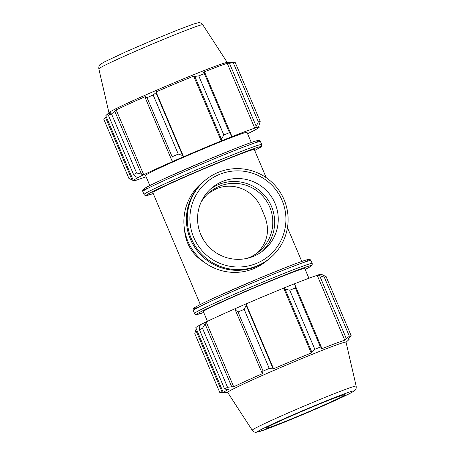 <?xml version="1.0" encoding="UTF-8"?>
<svg xmlns="http://www.w3.org/2000/svg" width="455" height="455" viewBox="0 0 455 455"><rect width="100%" height="100%" fill="white"/><g stroke="black" fill="none" stroke-linecap="round" stroke-linejoin="round"><path stroke-width="0.68" d="M200.314 304.514L152.817 192.619A55.118 1.911 -23 0 1 208.737 166.826A55.118 1.911 -23 0 1 254.294 149.547L266.243 177.706M184.343 228.33C185.464 243.425 192.181 254.777 204.483 262.387M202.503 328.265L205.057 323.96L205.614 322.157A69.08 2.394 157 0 0 200.348 324.79L199.682 326.644L199.466 329.784A73.488 2.548 -23 0 1 202.503 328.265L227.585 387.353A73.488 2.548 -23 0 0 224.548 388.866L226.328 389.417L228.501 389.4A68.347 2.372 157 0 0 223.354 392.642L195.821 327.776A68.347 2.372 -23 0 1 200.319 324.876M205.614 322.157L206.178 321.935A68.347 2.372 -23 0 1 235.28 308.626M245.905 303.963A69.08 2.394 157 0 0 235.28 308.598L235.354 310.105L238.039 312.016A73.488 2.548 -23 0 1 244.164 309.349L246.2 305.379L246.041 303.934A68.347 2.372 -23 0 1 283.681 288.134L285.063 289.067L289.744 290.222A73.488 2.548 -23 0 1 295.369 287.958L295.022 285.069L293.702 284.079A69.08 2.394 157 0 0 283.948 287.998M293.737 284.096A68.347 2.372 -23 0 1 317.22 275.332L317.846 275.059L324.29 277.152A73.488 2.548 -23 0 1 326.121 276.629L321.02 274.143A69.08 2.394 157 0 0 317.846 275.059M321.344 274.28A68.347 2.372 -23 0 1 321.645 274.365L321.662 274.411M227.716 392.511L223.729 392.728A68.347 2.372 157 0 1 223.354 392.642L219.867 392.716L194.786 333.629L196.19 328.652M222.336 392.699L195.69 329.926M206.178 321.935L233.711 386.796L231.703 386.733L205.057 323.96M227.585 387.353L231.703 386.733M246.041 303.934L273.574 368.795L272.846 368.152L246.2 305.379M244.164 309.349L269.246 368.431L272.846 368.152M295.369 287.958L320.451 347.046L321.668 347.842L295.022 285.069M285.063 289.067L311.709 351.846L314.826 349.303L289.744 290.222M314.826 349.303A73.488 2.548 -23 0 1 320.451 347.046M346.05 342.285L348.979 339.561A68.347 2.372 157 0 0 349.178 339.231A68.347 2.372 157 0 0 347.893 339.293L351.203 335.716L326.121 276.629M235.354 310.105L262 372.884L263.121 371.104A73.488 2.548 -23 0 1 269.246 368.431M262 372.884L263.064 373.379A68.347 2.372 157 0 0 233.711 386.796M319.677 275.855L346.323 338.628L349.372 336.239A73.488 2.548 -23 0 1 351.203 335.716M346.323 338.628L344.753 340.198A68.347 2.372 157 0 0 320.866 349.122L321.668 347.842M311.709 351.846L311.214 353A68.347 2.372 157 0 0 292.69 360.656A68.347 2.372 157 0 0 273.574 368.795M252.229 430.248L227.665 392.426A64.297 2.229 -23 0 1 292.884 362.322A64.297 2.229 -23 0 1 346.027 342.183L356.168 386.124C356.305 388.166 356.009 389.429 355.281 389.912C355.406 390.236 353.808 391.306 350.492 393.126L328.527 403.443L301.716 415.04L266.892 429.014L256.375 432.25C254.936 432.506 253.554 431.84 252.229 430.248A56.46 1.956 -23 0 1 309.502 403.812A56.46 1.956 -23 0 1 356.168 386.124M263.121 371.104L238.039 312.016M224.548 388.866L199.466 329.784M349.372 336.239L324.29 277.152M207.446 321.321L203.311 311.573A55.118 1.911 -23 0 1 259.231 285.774A55.118 1.911 -23 0 1 304.782 268.501L308.922 278.25M317.22 275.332L344.753 340.198M283.681 288.134L311.214 353M309.616 408.118A42.946 1.49 -23 0 1 345.117 394.667A42.946 1.49 -23 0 1 306.164 412.81A42.946 1.49 -23 0 1 266.05 428.229A42.946 1.49 -23 0 1 309.616 408.118M254.681 130.113L254.652 130.198A69.08 2.394 -23 0 1 249.386 132.832L248.822 133.053A68.347 2.372 157 0 1 247.554 133.668M254.652 130.198L254.032 130.454A68.347 2.372 157 0 0 259.179 127.212A68.347 2.372 157 0 0 257.894 127.275L258.559 126.99L260.214 121.36A73.488 2.548 157 0 0 258.383 121.883L255.38 127.9A69.08 2.394 -23 0 1 258.559 126.99M255.38 127.9L254.755 128.173A68.347 2.372 157 0 0 230.867 137.103L231.242 136.921L231.413 135.203L229.462 132.689A73.488 2.548 157 0 0 223.837 134.947L221.448 139.207L221.483 140.84A69.08 2.394 -23 0 1 231.242 136.921M221.483 140.84L221.215 140.976A68.347 2.372 157 0 0 183.575 156.776L182.591 155.513L178.258 154.08A73.488 2.548 157 0 0 172.132 156.748L171.745 160.245L172.815 161.44A69.08 2.394 -23 0 1 183.439 156.804M172.815 161.44L173.065 161.36A68.347 2.372 157 0 0 143.717 174.777L143.149 174.999L141.448 174.094L136.597 172.997A73.488 2.548 157 0 0 133.56 174.51L136.068 176.785L137.882 177.632A69.08 2.394 -23 0 1 143.149 174.999M137.882 177.632L138.508 177.382A68.347 2.372 157 0 0 133.355 180.624A68.347 2.372 157 0 0 134.64 180.555L133.656 180.709M146.078 176.739A68.347 2.372 157 0 1 137.78 179.657L137.154 179.93A69.08 2.394 -23 0 1 133.98 180.845M149.826 185.566L145.532 175.454A55.118 1.911 -23 0 1 201.451 149.655A55.118 1.911 -23 0 1 247.002 132.377L251.296 142.489M133.338 180.578L128.879 178.36L103.797 119.273L106.174 116.582M133.355 180.624L105.822 115.758A68.347 2.372 -23 0 1 106.021 115.428A68.347 2.372 -23 0 1 110.974 112.516L108.478 115.428A73.488 2.548 -23 0 1 111.515 113.909L136.597 172.997M133.56 174.51L108.478 115.428M141.448 174.094L114.802 111.321L116.184 109.911A68.347 2.372 -23 0 1 145.532 96.494L145.1 97.472L171.745 160.245M172.132 156.748L147.05 97.666L145.1 97.472M221.215 140.976L193.682 76.116L194.803 76.434L221.448 139.207M223.837 134.947L198.755 75.866L194.803 76.434M254.755 128.173L227.221 63.313L229.422 63.222L256.068 125.995M258.383 121.883L233.301 62.801L229.422 63.222M182.591 155.513L155.946 92.74L153.176 94.993L178.258 154.08M183.575 156.776L156.042 91.91A68.347 2.372 -23 0 1 175.158 83.766A68.347 2.372 -23 0 1 193.682 76.116M155.946 92.74L156.042 91.91M106.021 115.428L109.16 112.51A64.297 2.229 -23 0 1 174.202 82.725A64.297 2.229 -23 0 1 226.988 62.494L231.271 62.261A68.347 2.372 -23 0 1 231.646 62.341M198.755 75.866A73.488 2.548 -23 0 1 204.38 73.602L229.462 132.689M231.413 135.203L204.767 72.43L204.38 73.602M204.767 72.43L203.334 72.237A68.347 2.372 -23 0 1 227.221 63.313M233.301 62.801A73.488 2.548 -23 0 1 235.133 62.272L260.214 121.36M231.271 62.261A68.347 2.372 -23 0 0 230.361 62.409L235.133 62.272M114.802 111.321L111.515 113.909M147.05 97.666A73.488 2.548 -23 0 1 153.176 94.993M143.717 174.777L116.184 109.911M132.081 180.066L105.435 117.288M208.162 193.426L216.04 188.944C233.369 181.312 253.97 190.088 261.318 208.242L264.844 216.54C270.054 230.429 267.483 242.612 257.126 253.094M257.462 265.726A50.659 50.283 50.6 0 0 269.855 258.252A50.659 50.283 50.6 0 0 276.521 187.187A50.659 50.283 50.6 0 0 205.506 179.992A50.659 50.283 50.6 0 0 194.615 245.097A50.659 50.283 50.6 0 0 257.462 265.726M256.739 263.303A48.23 47.872 -129.4 0 1 190.241 212.804A48.23 47.872 -129.4 0 1 266.744 180.698A48.23 47.872 -129.4 0 1 256.739 263.303M205.506 179.992L204.682 180.669A50.659 50.283 50.6 0 0 193.796 245.774A50.659 50.283 50.6 0 0 256.643 266.402A50.659 50.283 50.6 0 0 269.036 258.929L269.855 258.252M253.736 256.222A40.529 40.228 50.6 0 0 263.65 250.239A40.529 40.228 50.6 0 0 268.979 193.386A40.529 40.228 50.6 0 0 212.167 187.631A40.529 40.228 50.6 0 0 203.459 239.717A40.529 40.228 50.6 0 0 253.736 256.222M261.813 251.661A40.529 40.228 50.6 0 0 265.39 196.338A40.529 40.228 50.6 0 0 210.415 189.161M246.968 258.377A38.652 38.368 50.6 0 0 249.414 257.445A38.652 38.368 50.6 0 0 258.872 251.746A38.652 38.368 50.6 0 0 263.951 197.521A38.652 38.368 50.6 0 0 209.766 192.033A38.652 38.368 50.6 0 0 200.962 202.424M254.1 268.49A50.659 50.283 50.6 0 0 266.493 261.016L269.007 258.952A50.659 50.283 50.6 0 0 269.019 258.94A50.659 50.283 50.6 0 1 256.614 266.425A50.659 50.283 50.6 0 1 193.767 245.797A50.659 50.283 50.6 0 1 204.653 180.692A50.659 50.283 50.6 0 0 204.653 180.692L202.145 182.756A50.659 50.283 50.6 0 0 191.254 247.861A50.659 50.283 50.6 0 0 254.1 268.49M259.896 285.228A62.221 2.156 -23 0 1 305.174 269.423L311.265 266.01L312.193 264.975L312.232 263.473A63.939 2.218 157 0 0 259.39 283.51A63.939 2.218 157 0 0 194.524 313.438L195.582 314.433L196.367 314.564L203.704 312.5A62.221 2.156 -23 0 1 206.388 308.939A62.221 2.156 -23 0 1 259.896 285.228M194.524 313.438L193.261 310.469A63.939 2.218 -23 0 1 258.127 280.542A63.939 2.218 -23 0 1 310.97 260.505C310.321 259.606 309.707 259.231 309.121 259.373L307.711 259.583C304.179 260.459 296.307 263.308 284.102 268.137L257.302 279.091A62.221 2.156 157 0 0 198.38 307.279M305.117 261.972A62.221 2.156 157 0 0 257.291 279.097L217.416 296.444C205.467 301.87 197.948 305.555 194.865 307.483L193.733 308.353C193.221 308.672 193.062 309.377 193.261 310.469M310.492 407.401A52.228 1.809 157 0 0 261.705 430.845A52.228 1.809 157 0 0 344.549 396.077A52.228 1.809 157 0 0 310.492 407.401M144.03 194.484L145.088 195.485L145.879 195.616L153.21 193.546A62.221 2.156 -23 0 1 155.894 189.985A62.221 2.156 -23 0 1 209.402 166.274A62.221 2.156 -23 0 1 254.681 150.469L260.772 147.062L261.699 146.021L261.739 144.519A63.939 2.218 157 0 0 208.896 164.562A63.939 2.218 157 0 0 144.03 194.484L142.768 191.515A63.939 2.218 -23 0 1 207.634 161.593A63.939 2.218 -23 0 1 260.476 141.55C259.828 140.652 259.214 140.276 258.633 140.424L257.217 140.635C253.685 141.511 245.819 144.36 233.608 149.183L206.809 160.137A62.221 2.156 157 0 0 147.892 188.325M254.629 143.018A62.221 2.156 157 0 0 206.803 160.143L166.922 177.49C154.973 182.921 147.454 186.601 144.371 188.535L143.24 189.405C142.728 189.724 142.574 190.423 142.768 191.515M156.111 42.446A56.46 1.956 -23 0 1 202.771 24.741C201.127 22.938 199.608 22.284 198.204 22.778L193.79 23.961L178.815 29.529L154.347 39.5L126.473 51.546L104.508 61.863L100.589 64.212C99.258 64.877 98.672 66.43 98.832 68.864A56.46 1.956 -23 0 1 156.111 42.446M301.79 261.443L287.452 227.665M312.232 263.473L310.97 260.505M349.178 339.231L348.826 338.406M261.739 144.519L260.476 141.55M259.179 127.212L258.81 126.336M98.832 68.864L108.95 112.703M202.771 24.741L227.284 62.477"/></g></svg>
